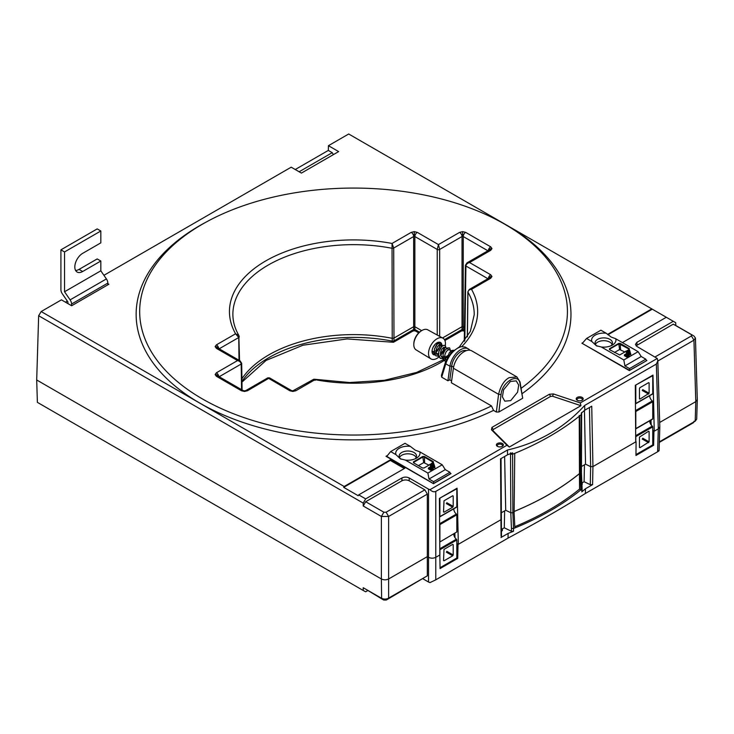 <?xml version="1.0" encoding="UTF-8"?>
<svg xmlns="http://www.w3.org/2000/svg" width="734" height="734" viewBox="0 0 734 734"><rect width="100%" height="100%" fill="white"/><g stroke="black" fill="none" stroke-linecap="round" stroke-linejoin="round"><path stroke-width="1.1" d="M462.631 329.364L462.631 330.777L461.319 331.043A3.422 1.973 -120 0 0 462.025 329.502L464.438 330.199M414.26 329.364L414.26 330.777L412.948 331.043A3.422 1.973 -120 0 0 413.655 329.502L414.866 329.502L419.481 332.172M501.524 531.232A2.569 1.477 0 0 0 502.451 530.086A2.569 1.477 0 0 0 501.891 529.177L501.882 531.031M497.413 446.345L497.413 446.345A3.496 2.018 180 0 1 497.413 443.492A3.496 2.018 180 0 1 502.35 443.492A3.496 2.018 180 0 1 502.35 446.345A3.496 2.018 180 0 1 497.413 446.345M502.001 446.52A2.633 1.523 0 0 0 502.515 445.63A2.633 1.523 0 0 0 501.744 444.547A2.633 1.523 0 0 0 498.863 444.217A2.633 1.523 0 0 0 497.248 445.63A2.633 1.523 0 0 0 497.762 446.52M577.227 400.259L577.227 400.259A3.496 2.018 180 0 1 577.227 397.406A3.496 2.018 180 0 1 582.172 397.406A3.496 2.018 180 0 1 582.172 400.259A3.496 2.018 180 0 1 577.227 400.259M581.823 400.434A2.633 1.523 0 0 0 582.328 399.544A2.633 1.523 0 0 0 581.557 398.461A2.633 1.523 0 0 0 578.686 398.14A2.633 1.523 0 0 0 577.071 399.544A2.633 1.523 0 0 0 577.575 400.434M510.414 381.441L516.241 380.863L518.709 385.102L517.589 392.167L510.699 400.626L504.799 401.159L502.395 396.865L503.561 389.827L510.414 381.441M466.329 350.641A13.001 7.505 120 0 0 460.824 351.705A13.001 7.505 120 0 0 451.722 366.073L449.786 379.863L451.612 380.918M521.168 388.258A213.878 123.486 0 0 0 532.957 378.781A213.878 123.486 0 0 0 504.79 224.237A213.878 123.486 0 0 0 499.221 221.136A213.878 123.486 0 0 0 207.887 221.136A213.878 123.486 0 0 0 202.318 224.237A213.878 123.486 0 0 0 187.317 389.249A213.878 123.486 0 0 0 469.989 415.141A213.878 123.486 0 0 0 491.486 405.93L451.355 382.753L453.392 368.229A15.396 8.891 -60 0 1 464.117 351.65A15.396 8.891 -60 0 1 471.815 350.889L516.91 376.927L520.021 381.937L522.691 398.241L520.011 383.579C518.617 372.239 502.084 381.781 501.047 394.534L498.854 412.003L522.691 398.241M498.854 412.003L496.358 412.022L498.579 394.314C500.661 385.855 504.194 380.295 509.157 377.661L516.91 376.927M469.898 350.228A15.396 8.891 120 0 0 468.365 348.898L465.072 346.998L460.934 346.714L457.86 348.035C452.245 351.485 448.217 356.742 445.767 363.825L441.694 377.175L441.446 375.349L445.538 361.945L451.015 352.715L458.851 347.274L460.934 346.723M468.365 348.898A15.396 8.891 120 0 0 460.668 349.659A15.396 8.891 120 0 0 449.951 366.238L447.914 380.772L449.786 379.863M241.917 378.753A119.715 69.115 180 0 1 392.213 338.31L392.048 243.449L411.233 232.366A3.422 1.973 60 0 1 413.655 236.531L393.718 248.037L393.974 338.071L413.655 326.713L413.655 236.531L414.26 236.376L414.26 231.641L417.279 232.366L438.446 244.587L439.657 249.45L439.657 336.365M487.917 250.78L463.237 236.531L462.025 236.531A3.422 1.973 -120 0 0 459.612 232.366L462.631 231.641L465.659 232.366L490.716 246.835L491.964 248.578L490.716 250.322L469.549 262.543C467.374 263.139 466.163 264.286 465.925 266.011L464.796 340.631M241.569 389.662L241.183 364.036C240.936 362.321 239.724 361.165 237.55 360.568L216.392 348.356A3.422 1.973 -60 0 1 218.099 348.182L240.119 360.899L241.679 363.33L242.082 389.956M488.33 250.542A3.422 1.973 -60 0 1 490.716 246.835M315.134 380.368L313.868 379.194L292.838 390.846L292.838 391.47L289.82 390.745A3.422 1.973 -60 0 1 291.526 390.58L269.506 377.863L247.486 390.745A3.422 1.973 -120 0 0 245.78 390.58L244.468 390.846L244.468 391.47L241.44 390.745L216.392 376.285A3.422 1.973 -60 0 1 218.099 376.111L218.081 376.102M488.33 278.47A3.422 1.973 -60 0 1 490.716 274.764L491.964 276.507L490.716 278.25L471.522 289.334C469.402 289.49 468.209 290.425 467.943 292.141L467.402 336.823M245.78 390.58L267.8 377.863L269.506 377.863M294.151 390.58A3.422 1.973 60 0 1 295.866 390.745L292.838 391.47M491.486 405.93L493.542 410.398A217.42 125.532 180 0 1 472.549 419.408A217.42 125.532 180 0 1 184.803 393.497A217.42 125.532 180 0 1 199.813 225.586A217.42 125.532 180 0 1 205.474 222.439L207.887 221.136M499.221 221.136L501.634 222.439A217.42 125.532 180 0 1 507.295 225.586A217.42 125.532 180 0 1 535.517 383.047A217.42 125.532 180 0 1 522.149 393.617M514.883 527.939L514.883 527.975A278.736 160.929 0 0 0 580.851 489.881L580.851 489.853A278.736 160.929 0 0 0 581.796 489.083L581.053 472.164L581.319 414.563A277.81 160.388 180 0 1 579.814 415.793A277.81 160.388 180 0 1 514.745 453.364L514.121 512.268A277.81 160.388 180 0 1 514.084 512.286A277.819 160.397 180 0 1 512.882 512.782A277.81 160.388 0 0 0 514.084 512.286L514.883 527.939A278.736 160.929 180 0 1 513.543 528.489L513.479 531.297L511.396 531.242L504.286 527.801L501.891 529.177M579.814 415.793L580.255 474.081A277.819 160.397 180 0 0 581.144 473.366A277.81 160.388 180 0 1 580.282 474.063A277.81 160.388 0 0 0 580.282 474.063L579.475 473.632A276.727 159.764 180 0 1 514.13 511.497M504.625 456.493L505.708 510.258L510.8 512.727L512.882 512.782L510.8 512.717L505.708 510.258L501.588 512.635M584.447 410.489L585.53 464.172L581.466 466.521M635.727 441.896L635.305 385.304L652.985 375.092L654.251 431.197L658.306 428.858L656.352 364.064L584.668 405.443L584.75 410.233L591.732 406.196L592.944 466.595L636.075 441.694L635.965 455.475L653.618 445.281L652.746 444.776M454.887 533.306L454.988 537.664M456.832 543.435L458.337 544.307L501.148 519.589L501.249 518.259M584.668 405.443C564.107 428.005 538.371 442.859 507.469 450.015L435.785 491.404L435.785 557.326L439.84 554.987L439.418 498.404L457.071 488.211L458.337 544.307L456.832 543.802M651.251 425.023L650.911 420.132M579.227 415.453L579.53 489.119A276.892 159.856 180 0 1 514.818 526.691M514.13 511.46A276.672 159.737 0 0 0 579.438 473.614M507.469 450.015L507.533 454.814A277.782 160.379 0 0 0 512.58 452.823L512.607 454.227A277.81 160.388 0 0 0 514.745 453.364M581.319 414.563L581.31 413.15A277.782 160.379 0 0 0 584.75 410.233M387.121 455.658L386.011 456.3L433.491 483.706L450.979 473.614L450.337 473.246M583.035 342.539L581.897 343.2L629.368 370.615L646.893 360.504L646.25 360.128M447.914 380.772L441.694 377.175M493.542 410.398L496.358 412.022M501.065 536.205L500.542 458.842L507.533 454.814M348.696 133.992L675.711 322.703L348.696 133.992L328.437 145.69L328.327 150.415L295.242 169.517M427.326 494.11L388.625 516.461L381.368 516.461L363.229 505.983L365.688 501.726L383.873 512.222L386.121 512.222L424.858 489.853L427.326 494.11L427.326 556.629L428.528 557.326L428.528 489.128L429.95 489.706C432.106 491.652 434.051 492.211 435.785 491.404M386.121 512.222L388.625 516.461L388.625 578.97L427.326 556.629L427.326 575.841L386.653 599.238L383.332 599.238L383.643 600.008L386.35 600.008L425.39 576.961M363.229 505.983L363.229 503.111L38.645 315.721L36.7 379.983L37.379 402.351L363.229 590.485L363.229 587.714L381.368 598.182C383.781 599.375 386.203 599.375 388.625 598.182L388.625 578.97C386.203 580.108 383.781 580.108 381.368 578.97L381.368 516.461L383.873 512.222M675.711 322.703L675.803 325.52L693.933 335.988L695.437 338.007L693.942 340.181L657.82 361.036M659.683 422.481L695.795 401.626L693.942 340.181L691.437 335.943L691.437 334.649L673.252 324.153L636.075 345.815M695.437 338.007L697.3 399.58L695.795 401.626L695.208 421.178L659.352 441.877M38.645 315.721L41.168 311.546L344.182 486.495L343.677 487.339L358.192 495.716L358.697 494.872L365.66 498.891L363.229 503.111M107.834 283.654L108.871 284.251L71.638 305.748L61.427 299.848L41.168 311.546M65.464 302.179L67.345 301.096M328.437 145.69L338.649 151.589L301.417 173.086L291.196 167.187L103.916 275.314M656.352 364.064L657.82 360.889L657.279 358.458L636.928 346.466L635.433 344.42L636.928 342.283L637.011 345.072M36.7 379.983L381.368 578.97L381.616 598.32M424.858 489.853L409.177 480.798C406.764 479.669 404.342 479.669 401.929 480.798L401.929 477.962C404.342 476.825 406.764 476.825 409.177 477.962L428.528 489.128M465.659 232.366A3.422 1.973 -60 0 0 463.237 236.531L463.237 326.713L464.484 327.428M442.547 337.952L462.025 326.713L462.025 236.531L439.657 249.45A1.707 0.973 0 0 1 437.235 249.45L438.446 244.587L459.612 232.366M437.235 335.034L437.235 249.45L414.866 236.531L414.866 326.713L421.665 330.63A11.606 6.698 120 0 0 413.802 344.292A11.606 6.698 120 0 0 416.132 349.907L430.941 358.889A11.973 6.909 120 0 0 436.996 358.339A11.973 6.909 120 0 0 439.024 356.88M299.151 171.774L332.236 152.672L328.327 150.415M332.236 152.672L333.364 154.635M414.26 330.777L415.572 331.043A3.422 1.973 -60 0 1 414.866 329.502L414.866 326.713L413.655 326.713L413.655 329.502L393.965 340.87L393.479 342.283L412.948 331.043M462.631 330.777L463.943 331.043A3.422 1.973 -60 0 1 463.237 329.502L463.237 326.713L462.025 326.713L462.025 329.502L444.465 339.64M291.526 390.58L292.838 390.846M313.868 379.194L349.595 382.542L384.423 380.285L416.646 372.422L443.529 359.669M289.82 390.745L267.8 377.863M241.44 390.745A3.422 1.973 -60 0 1 243.156 390.58L218.099 376.111M489.018 278.076L469.283 289.462L471.522 289.334A124.092 71.648 180 0 1 461.869 346.521M489 278.085A3.422 1.973 60 0 1 490.716 278.25M218.273 376.212A3.422 2.789 180 0 0 215.135 374.533L216.392 372.789A3.422 1.973 60 0 1 218.778 376.505M489.018 250.147L466.98 262.864L469.549 262.543L490.716 274.764M489 250.156A3.422 1.973 60 0 1 490.716 250.322M216.392 372.789L237.55 360.568L240.119 360.899M218.273 348.283A3.422 2.789 180 0 0 215.135 346.604L216.392 344.861A3.422 1.973 60 0 1 218.778 348.577M239.018 360.266L238.743 337.521L235.577 333.786L238.844 335.392L239.156 336.502A1.707 0.982 -0.7 0 1 239.238 336.814L239.238 336.814A1.707 0.982 -0.7 0 1 238.743 337.521L219.182 348.806M216.392 344.861L235.577 333.786A124.092 71.648 180 0 1 265.8 260.891A124.092 71.648 180 0 1 392.048 243.449L393.718 248.037A1.707 0.973 -0.2 0 1 391.965 248.276A120.679 69.675 0 0 0 232.88 314.758C232.953 321.749 234.935 328.621 238.844 335.392L239.532 360.559M414.26 236.376L414.866 236.531A3.422 1.973 -60 0 1 417.279 232.366M241.954 381.46A119.752 69.134 180 0 1 392.204 341.108A1.707 1 -179.8 0 0 393.965 340.87L393.974 338.071L392.213 338.31L392.305 341.805M658.554 450.63C659.481 450.465 659.16 450.841 657.618 451.759L585.365 493.468C564.767 506.607 538.985 521.489 508.038 538.114L435.785 579.832L435.785 557.326C433.372 558.464 430.95 558.464 428.528 557.326L428.528 582.025L423.013 578.842M657.82 360.889L659.811 426.812L658.306 428.858L657.618 451.759M657.279 358.458L580.291 402.911L580.943 405.7L509.359 447.024L506.937 445.254L429.95 489.706M580.943 405.7L552.528 396.232L550.61 396.378L493.211 429.518L492.954 430.629L509.359 447.024M673.197 321.345L636.928 342.283M673.252 324.153L675.803 325.52M655.067 356.944L691.437 335.943M401.929 477.962L365.66 498.891M401.929 480.798L365.688 501.726M506.937 445.254L491.422 429.739L492.954 430.629M491.422 429.739L491.954 427.399L493.211 429.518M491.954 427.399L549.362 394.259L550.61 396.378M549.362 394.259L553.418 393.947L552.528 396.232M553.418 393.947L580.291 402.911M691.437 334.649L692.712 335.337M358.697 494.872L404.829 468.237L390.314 459.86L344.182 486.495M404.342 468.512L390.314 460.42L390.314 459.86M390.314 460.42L343.677 487.339M622.423 342.604L666.224 317.317M651.709 308.941L607.55 334.438M652.214 309.207L607.945 334.768M445.538 361.945L445.767 363.825L449.951 366.238L451.722 366.073L453.584 367.147M585.53 464.172L590.641 466.65L592.944 466.595L592.577 484.642L590.274 484.697L590.641 466.65L592.944 466.595M652.746 430.326L654.251 431.197L652.746 430.693M510.8 512.717L510.534 454.199L512.607 454.227L512.873 512.772L513.543 528.489L511.46 528.452L510.8 512.727M581.677 490.661L581.796 489.083M580.851 489.853L580.291 474.063M439.84 554.62L440.051 568.584L457.704 558.39L456.832 557.886M457.704 558.39L458.025 544.49M454.594 537.031L454.089 533.765M581.888 483.247A2.569 1.477 180 0 1 582.264 484.009A2.569 1.477 180 0 1 581.952 484.724M590.274 484.697L584.108 481.715L584.447 464.796M585.521 464.172L590.641 466.65L589.448 407.517M504.634 510.882L504.286 527.801M513.479 531.297A278.672 160.893 180 0 1 508.102 533.416L500.964 537.536M580.851 489.881L579.53 489.119M386.653 599.238L386.35 600.008M695.208 421.178L696.704 419.169L697.3 399.58M435.785 579.832L429.968 582.612L428.528 582.025M659.343 442.391L693.529 422.656L694.098 421.151M365.156 588.824L383.643 600.008M363.229 590.485L365.66 591.788L367.541 590.705M584.108 481.715L581.879 483M592.577 484.642L585.448 488.761A278.672 160.893 180 0 1 581.768 491.863M650.507 423.913L650.489 420.94L651.15 420.554M585.365 493.468L585.448 488.761M653.618 445.281L653.939 431.381M508.038 538.114L508.102 533.416M650.489 420.94L650.003 420.655M386.57 456.621L390.653 451.575L395.956 454.64L400.379 458.823L405.407 460.09L427.876 473.063L442.217 464.787L419.747 451.814A12.139 7.01 180 0 1 416.435 458.181A12.139 7.01 180 0 1 405.407 460.09M395.956 454.64A12.139 7.01 180 0 1 410.297 446.355L404.994 443.299L390.653 451.575M419.747 451.814L415.316 450.199L410.297 446.355M415.013 458.888A8.689 5.019 0 0 0 416.545 456.071A8.689 5.019 0 0 0 413.994 452.493A8.689 5.019 0 0 0 404.498 451.41A8.689 5.019 0 0 0 399.158 456.071A8.689 5.019 0 0 0 401.094 459.2M399.507 457.456A8.661 5 180 0 1 413.976 455.273A8.661 5 180 0 1 416.187 457.456M440.061 567.712L456.832 558.024L456.832 539.976L439.895 549.748L439.895 554.656M446.804 551.317L453.199 554.95L453.199 544.628L452.722 544.344L444.006 549.371L443.529 560.537L444.006 560.813L452.713 555.794L446.318 552.161M453.199 554.95L452.713 555.794M439.895 498.542L439.895 516.589L456.832 506.818L456.832 488.761L439.538 498.331M446.804 502.726L453.199 506.359L453.199 496.028L452.704 495.753M453.199 506.359L452.713 507.194L446.318 503.561M444.006 512.222L443.529 511.937L444.006 512.222L452.713 507.194M443.529 511.937L444.006 500.781L452.722 495.753L453.199 496.028M456.832 531.948L439.758 542.041L456.832 531.948L456.832 514.837L439.895 524.617L439.895 541.729M439.895 524.617L439.611 523.929M386.57 456.3L433.611 483.642M429.849 464.65L424.087 467.971L422.481 467.971L413.462 462.769L413.453 461.833L422.756 456.456L424.371 456.465L433.399 461.668L433.399 462.603L430.619 464.209M429.849 464.604L423.949 468.044M422.619 468.044L413.462 462.769M434.895 467.081L434.812 467.962L430.408 466.072L430.968 464.906L429.849 464.264L431.399 464.659L433.693 463.328L434.895 467.081L430.408 465.228M430.408 465.42L429.849 464.264M428.399 468.035L428.399 468.87L430.821 470.274L433.234 468.87L433.234 468.035L430.821 466.641L428.399 468.035L430.821 469.43L433.234 468.035M427.876 473.063L429.005 479.027L445.281 469.622L449.896 472.283L450.538 473.861M450.538 473.678L433.611 483.458L433.611 481.688L449.896 472.283M439.602 523.746L456.41 514.048A4.276 2.468 60 0 1 453.814 508.79M456.41 514.048L456.832 514.837M439.794 548.775L456.41 539.178A4.276 2.468 60 0 1 453.814 533.921M456.41 539.178L456.832 539.976M445.281 469.622L442.217 464.787M430.583 464.182L433.078 462.181L424.05 456.97L423.078 456.915L413.765 462.292L413.783 462.906L413.453 461.833M418.49 465.622L423.683 462.622L428.968 465.117M429.005 479.027L433.611 481.688M433.335 464.108L431.895 464.943L433.996 466.154L433.335 464.108L432.62 465.365M430.904 465.512L430.904 466.356M431.464 465.191L431.464 466.035M434.812 467.127L434.812 467.962M433.666 465.962L433.335 464.952M430.821 467.338L429.61 468.035L430.821 468.732L432.032 468.035L430.821 467.338L430.335 468.457M430.821 469.43L430.821 470.274M431.298 468.457L430.821 468.173M433.399 462.603L433.399 461.668M422.756 456.456L423.683 462.622M424.371 456.465L424.656 462.622M443.529 560.519L444.006 560.813M453.199 544.628L452.704 544.353M591.833 341.503A12.175 7.028 180 0 1 606.174 333.227L600.907 330.19L586.567 338.466L591.833 341.503L596.43 345.797M615.698 338.723A12.175 7.028 180 0 1 612.22 345.173A12.175 7.028 180 0 1 601.357 347.008L623.799 359.954L638.13 351.678L615.698 338.723L611.239 337.089L606.174 333.227M610.816 345.842A8.689 5.019 0 0 0 612.459 342.934A8.689 5.019 0 0 0 609.908 339.356A8.689 5.019 0 0 0 600.412 338.273A8.689 5.019 0 0 0 595.072 342.934A8.689 5.019 0 0 0 597.127 346.145M612.101 344.338A8.661 5 0 0 0 609.89 342.163A8.661 5 0 0 0 595.43 344.338M635.809 385.433L635.809 403.48L652.746 393.708L652.746 375.652L635.451 385.222M642.718 389.616L649.113 393.24L649.113 382.919L648.617 382.643L639.929 387.662L639.442 388.506L639.442 398.828L639.929 399.113L639.442 398.828M649.113 393.24L639.929 399.113M648.636 382.643L649.113 382.919M635.974 454.603L652.746 444.914L652.746 426.867L635.809 436.638L635.809 441.547M648.636 431.234L649.113 431.519L648.617 431.243L639.442 437.097L639.442 447.428L639.929 447.703L639.442 447.428M649.113 431.519L649.113 441.84L639.929 447.703M646.452 360.752L629.524 370.349L582.337 343.457M635.488 410.655L652.324 400.938A4.276 2.468 60 0 1 649.737 395.672M652.324 400.938L652.746 401.727L635.809 411.499L635.809 428.619L652.746 418.839L652.746 401.727M635.681 435.684L652.324 426.069A4.276 2.468 60 0 1 649.737 420.811M652.324 426.069L652.746 426.867M625.763 351.448L619.909 354.834M619.689 354.962L609.44 349.604L609.44 348.76L618.744 343.393L620.212 343.393L629.24 348.604L629.24 349.448L626.46 351.054M609.44 349.604L609.44 348.76L609.752 349.788M628.983 349.595L629.24 348.604L629.24 349.448M630.809 353.962L630.726 354.852L626.322 352.953L626.882 351.797L625.763 351.155L627.313 351.549L629.607 350.219L630.726 354.017L626.322 352.118M626.322 352.311L625.763 351.155M624.414 354.843L624.414 355.678L626.836 357.082L629.258 355.678L629.258 354.843L626.836 353.449L624.414 354.843L626.836 356.238L629.258 354.843M629.524 370.532L629.524 368.578L645.81 359.174L646.452 360.568M635.809 436.638L635.681 436.179M635.809 411.499L635.488 410.792M623.799 359.954L624.918 365.917L641.204 356.513L638.13 351.678M596.292 345.714L601.357 347.008M614.441 352.494L619.597 349.512L624.845 351.981M628.992 349.026L618.991 343.769L609.679 349.145M624.918 365.917L629.524 368.578M582.484 343.182L586.567 338.466M641.204 356.513L645.81 359.174M629.249 350.999L627.809 351.834L629.91 353.045L629.249 350.999L628.533 352.256M626.818 352.403L626.818 353.247M627.377 352.081L627.377 352.926M630.726 354.017L630.726 354.852M629.579 352.852L629.249 351.843M626.836 354.146L625.625 354.843L626.836 355.54L628.047 354.843L626.836 354.146L626.35 355.265M626.836 356.238L626.836 357.082M627.322 355.265L626.836 354.981M620.569 349.512L620.212 343.393M619.597 349.512L618.744 343.393M648.636 442.675L642.232 439.051M642.718 438.207L649.113 441.84M648.636 394.085L642.232 390.451M435.372 353.549L432.62 353.788M439.721 356.063L435.886 355.807L434.244 353.091L434.436 349.1L436.225 345.264L438.767 342.943L440.914 342.943L441.694 345.145L441.4 346.778M438.794 356.329L435.886 355.807L434.244 353.091L434.436 349.109L437.473 343.851L438.767 342.943L440.767 342.842M440.455 358.458L438.593 355.605L438.785 351.614L440.583 347.778L443.116 345.457L445.272 345.448L446.033 347.852L445.125 345.356L443.125 345.457L441.831 346.365L438.794 351.623L438.593 355.605L440.235 358.32L443.143 358.843L447.685 355.999M449.474 347.87L447.474 347.971L444.942 350.292L443.143 354.137L442.951 358.119L444.593 360.834L445.731 361.339L444.593 360.834L442.951 358.119L443.143 354.127L444.932 350.292L447.474 347.971L449.621 347.962L450.382 350.366M447.226 358.018L449.291 352.806L450.538 351.384L453.566 350.265L451.832 350.485L449.291 352.806L447.235 358.008M446.492 359.458L444.942 359.073M447.896 348.934L448.419 349.705M444.731 356.1L442.813 356.88M442.804 356.88L441.382 356.871M444.061 347.191L443.208 350.632L440.372 353.586M437.024 354.357L436.235 354.045M438.152 343.31L439.29 343.971L439.758 345.567L438.849 348.118L436.748 350.558L432.675 351.843M435.078 344.384L432.977 347.521M446.318 359.862L444.877 357.706L444.914 354.65L446.153 351.705L447.951 349.907L449.346 349.769L451.208 350.843M447.841 355.55L444.235 357.724L442.877 357.715L440.528 355.192L440.565 352.137L441.795 349.191L443.593 347.393L444.997 347.255L446.859 348.329M438.556 355.384L436.17 352.678L436.207 349.623L437.446 346.677L439.235 344.879L440.739 344.806L441.079 347.136M434.17 352.687L432.06 350.889M436.794 342.952L436.73 344.622M413.802 344.292L413.829 343.475A10.542 6.083 -60 0 1 421.004 331.043L421.701 330.612A11.606 6.698 120 0 1 422.004 330.428A11.606 6.698 120 0 1 427.729 329.814L442.905 338.154A11.973 6.909 120 0 0 436.996 338.787A11.973 6.909 120 0 0 429.197 349.274A11.973 6.909 120 0 0 430.941 358.889M435.28 352.733A6.496 3.753 120 0 0 439.749 344.668M439.262 342.75A6.496 3.753 120 0 0 438.822 342.182M440.739 344.796A7.01 4.046 120 0 0 440.161 342.65A7.01 4.046 120 0 0 439.84 342.228M436.996 354.283A7.01 4.046 120 0 0 438.501 353.146M441.932 346.264A7.01 4.046 120 0 0 440.501 342.494A7.01 4.046 120 0 0 436.996 342.833A7.01 4.046 120 0 0 432.418 349.017A7.01 4.046 120 0 0 433.491 354.632A7.01 4.046 120 0 0 435.023 354.953M441.006 354.861A11.973 6.909 120 0 0 444.969 347.237M445.327 345.494A11.973 6.909 120 0 0 442.905 338.154M432.941 354.192A7.01 4.046 120 0 0 434.556 354.118M75.611 270.47A11.12 6.422 120 0 0 79.052 269.396L82.676 271.497A11.12 6.422 120 0 1 77.125 272.048A11.12 6.422 120 0 1 75.418 263.139A11.12 6.422 120 0 1 82.676 253.34L100.824 242.862L100.824 230.999L97.191 228.898L60.913 249.844L60.913 289.664A5.129 2.964 -120 0 0 62.344 293.829L67.923 301.94L67.923 303.601M107.834 284.847L107.834 283.085L71.556 304.032A5.129 2.964 -120 0 0 70.115 299.867L64.537 291.756L64.537 251.946L60.913 249.844M71.556 305.702L71.556 304.032M79.052 269.396L97.191 258.928L100.824 261.02L100.824 270.809L64.537 291.756M100.824 230.999L64.537 251.946M82.676 271.497L100.824 261.02M70.115 299.867L106.402 278.92L100.824 270.809M106.402 278.92A5.129 2.964 60 0 1 107.834 283.085M411.233 232.366L414.26 231.641M462.631 236.376L462.631 231.641M216.392 348.356L215.135 346.604M488.826 250.257A3.422 2.789 -0 0 1 491.964 248.578M216.392 376.285L215.135 374.533M488.826 278.186A3.422 2.789 0 0 1 491.964 276.507M247.486 390.745L244.468 391.47M409.177 477.962L409.177 480.798M445.813 359.467A124.092 71.648 180 0 1 444.18 360.495A124.092 71.648 180 0 1 315.051 379.671L295.866 390.745M459.154 347.2L470.356 331.364L474.219 314.758A120.679 69.675 0 0 0 467.943 292.141A1.707 0.991 0.7 0 1 467.861 291.82L469.292 289.462M487.917 278.709L465.925 266.011A1.707 0.991 0.9 0 1 465.42 265.295L464.273 341.319M241.679 363.33A1.707 0.991 -0.9 0 1 241.183 364.036L219.182 376.735M453.392 368.229L498.579 394.314L501.047 394.534M520.021 381.937L520.011 383.579M510.534 454.199L510.497 452.768M511.396 531.242L511.46 528.452M693.529 422.656L693.529 422.142M413.765 462.292L413.848 462.943M433.069 462.741L433.078 462.181M447.391 357.091L445.189 358.587M244.468 390.846L243.156 390.58M467.301 336.97L467.861 291.82M465.42 265.295L466.98 262.864M501.047 458.557L501.469 536.838M582.108 488.495L581.447 472.779L581.631 414.004M581.631 413.994L581.612 412.572M582.08 491.303L582.108 488.523M383.432 599.302L381.616 598.329M386.552 599.302L388.378 598.329M659.086 450.658L659.811 426.812M241.963 382.102L266.057 360.44L302.913 345.228L347.109 338.924L393.479 342.283M415.572 331.043L418.729 332.869M444.905 340.521L461.319 331.043M463.943 331.043L464.42 331.318M439.758 516.901L456.686 507.13M652.599 394.02L635.672 403.792M652.599 419.151L635.672 428.931M442.905 357.898L442.042 357.403M442.501 345.815L440.639 344.741M434.198 352.87L433.335 352.375M438.152 343.301L437.17 342.741"/></g></svg>
